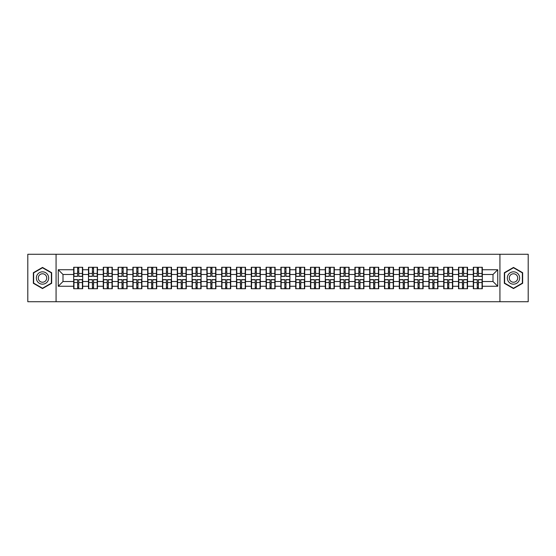 <?xml version="1.0" encoding="UTF-8"?>
<svg xmlns="http://www.w3.org/2000/svg" width="556" height="556" viewBox="0 0 556 556"><rect width="100%" height="100%" fill="white"/><g stroke="black" fill="none" stroke-linecap="round" stroke-linejoin="round"><path stroke-width="0.83" d="M499.927 301.72L528.2 301.72L528.2 254.28L499.927 254.28L499.927 301.72L56.073 301.72L56.073 254.28L27.8 254.28L27.8 301.72L56.073 301.72M499.927 254.28L56.073 254.28M492.998 281.51L492.998 274.49L482.323 274.49L482.323 281.51L492.998 281.51L497.745 286.257L497.745 269.743L482.323 269.743L482.323 267.276L473.309 267.276L473.309 274.49L467.526 274.49L467.526 281.51L473.309 281.51L473.309 274.49M497.745 286.257L482.323 286.257L482.323 288.724L473.309 288.724L473.309 286.257L467.526 286.257L467.526 288.724L458.512 288.724L458.512 286.257L452.723 286.257L452.723 288.724L443.709 288.724L443.709 286.257L437.919 286.257L437.919 288.724L428.905 288.724L428.905 286.257L423.123 286.257L423.123 288.724L414.109 288.724L414.109 286.257L408.319 286.257L408.319 288.724L399.305 288.724L399.305 286.257L393.516 286.257L393.516 288.724L384.502 288.724L384.502 286.257L378.712 286.257L378.712 288.724L369.705 288.724L369.705 286.257L363.916 286.257L363.916 288.724L354.902 288.724L354.902 286.257L349.112 286.257L349.112 288.724L340.098 288.724L340.098 286.257L334.309 286.257L334.309 288.724L325.295 288.724L325.295 286.257L319.512 286.257L319.512 288.724L310.498 288.724L310.498 286.257L304.709 286.257L304.709 288.724L295.695 288.724L295.695 286.257L289.905 286.257L289.905 288.724L280.891 288.724L280.891 286.257L275.109 286.257L275.109 288.724L266.095 288.724L266.095 286.257L260.305 286.257L260.305 288.724L251.291 288.724L251.291 286.257L245.502 286.257L245.502 288.724L236.488 288.724L236.488 286.257L230.705 286.257L230.705 288.724L221.691 288.724L221.691 286.257L215.902 286.257L215.902 288.724L206.888 288.724L206.888 286.257L201.098 286.257L201.098 288.724L192.084 288.724L192.084 286.257L186.295 286.257L186.295 288.724L177.288 288.724L177.288 286.257L171.498 286.257L171.498 288.724L162.484 288.724L162.484 286.257L156.695 286.257L156.695 288.724L147.681 288.724L147.681 286.257L141.891 286.257L141.891 288.724L132.877 288.724L132.877 286.257L127.095 286.257L127.095 288.724L118.081 288.724L118.081 286.257L112.291 286.257L112.291 288.724L103.277 288.724L103.277 286.257L97.488 286.257L97.488 288.724L88.473 288.724L88.473 286.257L82.691 286.257L82.691 288.724L73.677 288.724L73.677 286.257L58.255 286.257L58.255 269.743L73.677 269.743L73.677 274.49L63.002 274.49L63.002 281.51L73.677 281.51L73.677 274.49M473.309 269.743L467.526 269.743L467.526 267.276L458.512 267.276L458.512 269.743L452.723 269.743L452.723 267.276L443.709 267.276L443.709 269.743L437.919 269.743L437.919 267.276L428.905 267.276L428.905 269.743L423.123 269.743L423.123 267.276L414.109 267.276L414.109 269.743L408.319 269.743L408.319 267.276L399.305 267.276L399.305 269.743L393.516 269.743L393.516 267.276L384.502 267.276L384.502 269.743L378.712 269.743L378.712 267.276L369.705 267.276L369.705 269.743L363.916 269.743L363.916 267.276L354.902 267.276L354.902 269.743L349.112 269.743L349.112 267.276L340.098 267.276L340.098 269.743L334.309 269.743L334.309 267.276L325.295 267.276L325.295 269.743L319.512 269.743L319.512 267.276L310.498 267.276L310.498 269.743L304.709 269.743L304.709 267.276L295.695 267.276L295.695 269.743L289.905 269.743L289.905 267.276L280.891 267.276L280.891 269.743L275.109 269.743L275.109 267.276L266.095 267.276L266.095 269.743L260.305 269.743L260.305 267.276L251.291 267.276L251.291 269.743L245.502 269.743L245.502 267.276L236.488 267.276L236.488 269.743L230.705 269.743L230.705 267.276L221.691 267.276L221.691 269.743L215.902 269.743L215.902 267.276L206.888 267.276L206.888 269.743L201.098 269.743L201.098 267.276L192.084 267.276L192.084 269.743L186.295 269.743L186.295 267.276L177.288 267.276L177.288 269.743L171.498 269.743L171.498 267.276L162.484 267.276L162.484 269.743L156.695 269.743L156.695 267.276L147.681 267.276L147.681 269.743L141.891 269.743L141.891 267.276L132.877 267.276L132.877 269.743L127.095 269.743L127.095 267.276L118.081 267.276L118.081 269.743L112.291 269.743L112.291 267.276L103.277 267.276L103.277 269.743L97.488 269.743L97.488 267.276L88.473 267.276L88.473 269.743L82.691 269.743L82.691 267.276L73.677 267.276L73.677 269.743M473.309 281.51L473.309 286.257M467.526 281.51L467.526 286.257M467.526 269.743L467.526 274.49M452.723 281.51L458.512 281.51L458.512 274.49L452.723 274.49L452.723 286.257M458.512 281.51L458.512 286.257M458.512 269.743L458.512 274.49M452.723 269.743L452.723 274.49M437.919 281.51L443.709 281.51L443.709 274.49L437.919 274.49L437.919 286.257M443.709 281.51L443.709 286.257M443.709 269.743L443.709 274.49M437.919 269.743L437.919 274.49M423.123 281.51L428.905 281.51L428.905 274.49L423.123 274.49L423.123 286.257M428.905 281.51L428.905 286.257M428.905 269.743L428.905 274.49M423.123 269.743L423.123 274.49M408.319 281.51L414.109 281.51L414.109 274.49L408.319 274.49L408.319 286.257M414.109 281.51L414.109 286.257M414.109 269.743L414.109 274.49M408.319 269.743L408.319 274.49M393.516 281.51L399.305 281.51L399.305 274.49L393.516 274.49L393.516 286.257M399.305 281.51L399.305 286.257M399.305 269.743L399.305 274.49M393.516 269.743L393.516 274.49M378.712 281.51L384.502 281.51L384.502 274.49L378.712 274.49L378.712 286.257M384.502 281.51L384.502 286.257M384.502 269.743L384.502 274.49M378.712 269.743L378.712 274.49M363.916 281.51L369.705 281.51L369.705 274.49L363.916 274.49L363.916 286.257M369.705 281.51L369.705 286.257M369.705 269.743L369.705 274.49M363.916 269.743L363.916 274.49M349.112 281.51L354.902 281.51L354.902 274.49L349.112 274.49L349.112 286.257M354.902 281.51L354.902 286.257M354.902 269.743L354.902 274.49M349.112 269.743L349.112 274.49M334.309 281.51L340.098 281.51L340.098 274.49L334.309 274.49L334.309 286.257M340.098 281.51L340.098 286.257M340.098 269.743L340.098 274.49M334.309 269.743L334.309 274.49M319.512 281.51L325.295 281.51L325.295 274.49L319.512 274.49L319.512 286.257M325.295 281.51L325.295 286.257M325.295 269.743L325.295 274.49M319.512 269.743L319.512 274.49M304.709 281.51L310.498 281.51L310.498 274.49L304.709 274.49L304.709 286.257M310.498 281.51L310.498 286.257M310.498 269.743L310.498 274.49M304.709 269.743L304.709 274.49M289.905 281.51L295.695 281.51L295.695 274.49L289.905 274.49L289.905 286.257M295.695 281.51L295.695 286.257M295.695 269.743L295.695 274.49M289.905 269.743L289.905 274.49M275.109 281.51L280.891 281.51L280.891 274.49L275.109 274.49L275.109 286.257M280.891 281.51L280.891 286.257M280.891 269.743L280.891 274.49M275.109 269.743L275.109 274.49M260.305 281.51L266.095 281.51L266.095 274.49L260.305 274.49L260.305 286.257M266.095 281.51L266.095 286.257M266.095 269.743L266.095 274.49M260.305 269.743L260.305 274.49M245.502 281.51L251.291 281.51L251.291 274.49L245.502 274.49L245.502 286.257M251.291 281.51L251.291 286.257M251.291 269.743L251.291 274.49M245.502 269.743L245.502 274.49M230.705 281.51L236.488 281.51L236.488 274.49L230.705 274.49L230.705 286.257M236.488 281.51L236.488 286.257M236.488 269.743L236.488 274.49M230.705 269.743L230.705 274.49M215.902 281.51L221.691 281.51L221.691 274.49L215.902 274.49L215.902 286.257M221.691 281.51L221.691 286.257M221.691 269.743L221.691 274.49M215.902 269.743L215.902 274.49M201.098 281.51L206.888 281.51L206.888 274.49L201.098 274.49L201.098 286.257M206.888 281.51L206.888 286.257M206.888 269.743L206.888 274.49M201.098 269.743L201.098 274.49M186.295 281.51L192.084 281.51L192.084 274.49L186.295 274.49L186.295 286.257M192.084 281.51L192.084 286.257M192.084 269.743L192.084 274.49M186.295 269.743L186.295 274.49M171.498 281.51L177.288 281.51L177.288 274.49L171.498 274.49L171.498 286.257M177.288 281.51L177.288 286.257M177.288 269.743L177.288 274.49M171.498 269.743L171.498 274.49M156.695 281.51L162.484 281.51L162.484 274.49L156.695 274.49L156.695 286.257M162.484 281.51L162.484 286.257M162.484 269.743L162.484 274.49M156.695 269.743L156.695 274.49M141.891 281.51L147.681 281.51L147.681 274.49L141.891 274.49L141.891 286.257M147.681 281.51L147.681 286.257M147.681 269.743L147.681 274.49M141.891 269.743L141.891 274.49M127.095 281.51L132.877 281.51L132.877 274.49L127.095 274.49L127.095 286.257M132.877 281.51L132.877 286.257M132.877 269.743L132.877 274.49M127.095 269.743L127.095 274.49M112.291 281.51L118.081 281.51L118.081 274.49L112.291 274.49L112.291 286.257M118.081 281.51L118.081 286.257M118.081 269.743L118.081 274.49M112.291 269.743L112.291 274.49M97.488 281.51L103.277 281.51L103.277 274.49L97.488 274.49L97.488 286.257M103.277 281.51L103.277 286.257M103.277 269.743L103.277 274.49M97.488 269.743L97.488 274.49M82.691 281.51L88.473 281.51L88.473 274.49L82.691 274.49L82.691 286.257M88.473 281.51L88.473 286.257M88.473 269.743L88.473 274.49M82.691 269.743L82.691 274.49M73.677 281.51L73.677 286.257M63.002 281.51L58.255 286.257M58.255 269.743L63.002 274.49M482.323 281.51L482.323 286.257M482.323 269.743L482.323 274.49M497.745 269.743L492.998 274.49M42.506 267.429L33.353 272.711L33.353 283.289L42.506 288.571L51.659 283.289L51.659 272.711L42.506 267.429M504.341 283.289L513.494 288.571L522.647 283.289L522.647 272.711L513.494 267.429L504.341 272.711L504.341 283.289M82.406 267.276L82.406 276.388L78.75 276.388L78.75 267.276M77.611 267.276L77.611 276.388L73.962 276.388L73.962 267.276M77.611 268.513L78.75 268.513M78.75 272.023L77.611 272.023M73.962 288.724L73.962 279.612L77.611 279.612L77.611 288.724M78.75 288.724L78.75 279.612L82.406 279.612L82.406 288.724M78.75 287.487L77.611 287.487M77.611 283.977L78.75 283.977M42.506 271.835A6.165 6.165 0 0 0 36.342 278A6.165 6.165 0 0 0 42.506 284.165A6.165 6.165 0 0 0 48.671 278A6.165 6.165 0 0 0 42.506 271.835M42.506 273.774A4.226 4.226 0 0 0 38.288 278A4.226 4.226 0 0 0 42.506 282.226A4.226 4.226 0 0 0 46.732 278A4.226 4.226 0 0 0 42.506 273.774M51.374 283.122L42.506 288.244L33.638 283.122L33.638 272.878L42.506 267.756L51.374 272.878L51.374 283.122M518.831 274.914A6.165 6.165 0 0 0 510.408 272.662A6.165 6.165 0 0 0 508.149 281.086A6.165 6.165 0 0 0 516.58 283.338A6.165 6.165 0 0 0 518.831 274.914M517.149 275.887A4.226 4.226 0 0 0 511.381 274.344A4.226 4.226 0 0 0 509.838 280.113A4.226 4.226 0 0 0 515.607 281.656A4.226 4.226 0 0 0 517.149 275.887M513.494 288.244L504.626 283.122L504.626 272.878L513.494 267.756L522.362 272.878L522.362 283.122L513.494 288.244M97.203 267.276L97.203 276.388L93.554 276.388L93.554 267.276M92.414 267.276L92.414 276.388L88.758 276.388L88.758 267.276M92.414 268.513L93.554 268.513M93.554 272.023L92.414 272.023M112.006 267.276L112.006 276.388L108.35 276.388L108.35 267.276M107.218 267.276L107.218 276.388L103.562 276.388L103.562 267.276M107.218 268.513L108.35 268.513M108.35 272.023L107.218 272.023M126.81 267.276L126.81 276.388L123.154 276.388L123.154 267.276M122.014 267.276L122.014 276.388L118.365 276.388L118.365 267.276M122.014 268.513L123.154 268.513M123.154 272.023L122.014 272.023M141.606 267.276L141.606 276.388L137.957 276.388L137.957 267.276M136.818 267.276L136.818 276.388L133.162 276.388L133.162 267.276M136.818 268.513L137.957 268.513M137.957 272.023L136.818 272.023M156.41 267.276L156.41 276.388L152.761 276.388L152.761 267.276M151.621 267.276L151.621 276.388L147.965 276.388L147.965 267.276M151.621 268.513L152.761 268.513M152.761 272.023L151.621 272.023M88.758 288.724L88.758 279.612L92.414 279.612L92.414 288.724M93.554 288.724L93.554 279.612L97.203 279.612L97.203 288.724M93.554 287.487L92.414 287.487M92.414 283.977L93.554 283.977M103.562 288.724L103.562 279.612L107.218 279.612L107.218 288.724M108.35 288.724L108.35 279.612L112.006 279.612L112.006 288.724M108.35 287.487L107.218 287.487M107.218 283.977L108.35 283.977M118.365 288.724L118.365 279.612L122.014 279.612L122.014 288.724M123.154 288.724L123.154 279.612L126.81 279.612L126.81 288.724M123.154 287.487L122.014 287.487M122.014 283.977L123.154 283.977M133.162 288.724L133.162 279.612L136.818 279.612L136.818 288.724M137.957 288.724L137.957 279.612L141.606 279.612L141.606 288.724M137.957 287.487L136.818 287.487M136.818 283.977L137.957 283.977M147.965 288.724L147.965 279.612L151.621 279.612L151.621 288.724M152.761 288.724L152.761 279.612L156.41 279.612L156.41 288.724M152.761 287.487L151.621 287.487M151.621 283.977L152.761 283.977M171.213 267.276L171.213 276.388L167.558 276.388L167.558 267.276M166.418 267.276L166.418 276.388L162.769 276.388L162.769 267.276M166.418 268.513L167.558 268.513M167.558 272.023L166.418 272.023M162.769 288.724L162.769 279.612L166.418 279.612L166.418 288.724M167.558 288.724L167.558 279.612L171.213 279.612L171.213 288.724M167.558 287.487L166.418 287.487M166.418 283.977L167.558 283.977M186.017 267.276L186.017 276.388L182.361 276.388L182.361 267.276M181.221 267.276L181.221 276.388L177.566 276.388L177.566 267.276M181.221 268.513L182.361 268.513M182.361 272.023L181.221 272.023M177.566 288.724L177.566 279.612L181.221 279.612L181.221 288.724M182.361 288.724L182.361 279.612L186.017 279.612L186.017 288.724M182.361 287.487L181.221 287.487M181.221 283.977L182.361 283.977M200.813 267.276L200.813 276.388L197.165 276.388L197.165 267.276M196.025 267.276L196.025 276.388L192.369 276.388L192.369 267.276M196.025 268.513L197.165 268.513M197.165 272.023L196.025 272.023M192.369 288.724L192.369 279.612L196.025 279.612L196.025 288.724M197.165 288.724L197.165 279.612L200.813 279.612L200.813 288.724M197.165 287.487L196.025 287.487M196.025 283.977L197.165 283.977M215.617 267.276L215.617 276.388L211.961 276.388L211.961 267.276M210.821 267.276L210.821 276.388L207.173 276.388L207.173 267.276M210.821 268.513L211.961 268.513M211.961 272.023L210.821 272.023M207.173 288.724L207.173 279.612L210.821 279.612L210.821 288.724M211.961 288.724L211.961 279.612L215.617 279.612L215.617 288.724M211.961 287.487L210.821 287.487M210.821 283.977L211.961 283.977M230.42 267.276L230.42 276.388L226.765 276.388L226.765 267.276M225.625 267.276L225.625 276.388L221.976 276.388L221.976 267.276M225.625 268.513L226.765 268.513M226.765 272.023L225.625 272.023M221.976 288.724L221.976 279.612L225.625 279.612L225.625 288.724M226.765 288.724L226.765 279.612L230.42 279.612L230.42 288.724M226.765 287.487L225.625 287.487M225.625 283.977L226.765 283.977M245.217 267.276L245.217 276.388L241.568 276.388L241.568 267.276M240.428 267.276L240.428 276.388L236.773 276.388L236.773 267.276M240.428 268.513L241.568 268.513M241.568 272.023L240.428 272.023M236.773 288.724L236.773 279.612L240.428 279.612L240.428 288.724M241.568 288.724L241.568 279.612L245.217 279.612L245.217 288.724M241.568 287.487L240.428 287.487M240.428 283.977L241.568 283.977M260.02 267.276L260.02 276.388L256.365 276.388L256.365 267.276M255.232 267.276L255.232 276.388L251.576 276.388L251.576 267.276M255.232 268.513L256.365 268.513M256.365 272.023L255.232 272.023M251.576 288.724L251.576 279.612L255.232 279.612L255.232 288.724M256.365 288.724L256.365 279.612L260.02 279.612L260.02 288.724M256.365 287.487L255.232 287.487M255.232 283.977L256.365 283.977M274.824 267.276L274.824 276.388L271.168 276.388L271.168 267.276M270.028 267.276L270.028 276.388L266.38 276.388L266.38 267.276M270.028 268.513L271.168 268.513M271.168 272.023L270.028 272.023M266.38 288.724L266.38 279.612L270.028 279.612L270.028 288.724M271.168 288.724L271.168 279.612L274.824 279.612L274.824 288.724M271.168 287.487L270.028 287.487M270.028 283.977L271.168 283.977M289.62 267.276L289.62 276.388L285.972 276.388L285.972 267.276M284.832 267.276L284.832 276.388L281.176 276.388L281.176 267.276M284.832 268.513L285.972 268.513M285.972 272.023L284.832 272.023M281.176 288.724L281.176 279.612L284.832 279.612L284.832 288.724M285.972 288.724L285.972 279.612L289.62 279.612L289.62 288.724M285.972 287.487L284.832 287.487M284.832 283.977L285.972 283.977M304.424 267.276L304.424 276.388L300.768 276.388L300.768 267.276M299.635 267.276L299.635 276.388L295.98 276.388L295.98 267.276M299.635 268.513L300.768 268.513M300.768 272.023L299.635 272.023M295.98 288.724L295.98 279.612L299.635 279.612L299.635 288.724M300.768 288.724L300.768 279.612L304.424 279.612L304.424 288.724M300.768 287.487L299.635 287.487M299.635 283.977L300.768 283.977M319.227 267.276L319.227 276.388L315.572 276.388L315.572 267.276M314.432 267.276L314.432 276.388L310.783 276.388L310.783 267.276M314.432 268.513L315.572 268.513M315.572 272.023L314.432 272.023M310.783 288.724L310.783 279.612L314.432 279.612L314.432 288.724M315.572 288.724L315.572 279.612L319.227 279.612L319.227 288.724M315.572 287.487L314.432 287.487M314.432 283.977L315.572 283.977M334.024 267.276L334.024 276.388L330.375 276.388L330.375 267.276M329.235 267.276L329.235 276.388L325.58 276.388L325.58 267.276M329.235 268.513L330.375 268.513M330.375 272.023L329.235 272.023M325.58 288.724L325.58 279.612L329.235 279.612L329.235 288.724M330.375 288.724L330.375 279.612L334.024 279.612L334.024 288.724M330.375 287.487L329.235 287.487M329.235 283.977L330.375 283.977M348.827 267.276L348.827 276.388L345.179 276.388L345.179 267.276M344.039 267.276L344.039 276.388L340.383 276.388L340.383 267.276M344.039 268.513L345.179 268.513M345.179 272.023L344.039 272.023M340.383 288.724L340.383 279.612L344.039 279.612L344.039 288.724M345.179 288.724L345.179 279.612L348.827 279.612L348.827 288.724M345.179 287.487L344.039 287.487M344.039 283.977L345.179 283.977M363.631 267.276L363.631 276.388L359.975 276.388L359.975 267.276M358.835 267.276L358.835 276.388L355.187 276.388L355.187 267.276M358.835 268.513L359.975 268.513M359.975 272.023L358.835 272.023M355.187 288.724L355.187 279.612L358.835 279.612L358.835 288.724M359.975 288.724L359.975 279.612L363.631 279.612L363.631 288.724M359.975 287.487L358.835 287.487M358.835 283.977L359.975 283.977M378.434 267.276L378.434 276.388L374.779 276.388L374.779 267.276M373.639 267.276L373.639 276.388L369.983 276.388L369.983 267.276M373.639 268.513L374.779 268.513M374.779 272.023L373.639 272.023M369.983 288.724L369.983 279.612L373.639 279.612L373.639 288.724M374.779 288.724L374.779 279.612L378.434 279.612L378.434 288.724M374.779 287.487L373.639 287.487M373.639 283.977L374.779 283.977M393.231 267.276L393.231 276.388L389.582 276.388L389.582 267.276M388.442 267.276L388.442 276.388L384.787 276.388L384.787 267.276M388.442 268.513L389.582 268.513M389.582 272.023L388.442 272.023M384.787 288.724L384.787 279.612L388.442 279.612L388.442 288.724M389.582 288.724L389.582 279.612L393.231 279.612L393.231 288.724M389.582 287.487L388.442 287.487M388.442 283.977L389.582 283.977M408.034 267.276L408.034 276.388L404.379 276.388L404.379 267.276M403.239 267.276L403.239 276.388L399.59 276.388L399.59 267.276M403.239 268.513L404.379 268.513M404.379 272.023L403.239 272.023M399.59 288.724L399.59 279.612L403.239 279.612L403.239 288.724M404.379 288.724L404.379 279.612L408.034 279.612L408.034 288.724M404.379 287.487L403.239 287.487M403.239 283.977L404.379 283.977M422.838 267.276L422.838 276.388L419.182 276.388L419.182 267.276M418.042 267.276L418.042 276.388L414.394 276.388L414.394 267.276M418.042 268.513L419.182 268.513M419.182 272.023L418.042 272.023M414.394 288.724L414.394 279.612L418.042 279.612L418.042 288.724M419.182 288.724L419.182 279.612L422.838 279.612L422.838 288.724M419.182 287.487L418.042 287.487M418.042 283.977L419.182 283.977M437.635 267.276L437.635 276.388L433.986 276.388L433.986 267.276M432.846 267.276L432.846 276.388L429.19 276.388L429.19 267.276M432.846 268.513L433.986 268.513M433.986 272.023L432.846 272.023M429.19 288.724L429.19 279.612L432.846 279.612L432.846 288.724M433.986 288.724L433.986 279.612L437.635 279.612L437.635 288.724M433.986 287.487L432.846 287.487M432.846 283.977L433.986 283.977M452.438 267.276L452.438 276.388L448.782 276.388L448.782 267.276M447.649 267.276L447.649 276.388L443.994 276.388L443.994 267.276M447.649 268.513L448.782 268.513M448.782 272.023L447.649 272.023M443.994 288.724L443.994 279.612L447.649 279.612L447.649 288.724M448.782 288.724L448.782 279.612L452.438 279.612L452.438 288.724M448.782 287.487L447.649 287.487M447.649 283.977L448.782 283.977M467.242 267.276L467.242 276.388L463.586 276.388L463.586 267.276M462.446 267.276L462.446 276.388L458.797 276.388L458.797 267.276M462.446 268.513L463.586 268.513M463.586 272.023L462.446 272.023M458.797 288.724L458.797 279.612L462.446 279.612L462.446 288.724M463.586 288.724L463.586 279.612L467.242 279.612L467.242 288.724M463.586 287.487L462.446 287.487M462.446 283.977L463.586 283.977M482.038 267.276L482.038 276.388L478.389 276.388L478.389 267.276M477.25 267.276L477.25 276.388L473.594 276.388L473.594 267.276M477.25 268.513L478.389 268.513M478.389 272.023L477.25 272.023M473.594 288.724L473.594 279.612L477.25 279.612L477.25 288.724M478.389 288.724L478.389 279.612L482.038 279.612L482.038 288.724M478.389 287.487L477.25 287.487M477.25 283.977L478.389 283.977M77.611 273.462L73.962 273.462M77.611 276.262L73.962 276.262M82.406 273.462L78.75 273.462M82.406 276.262L78.75 276.262M78.75 282.538L82.406 282.538M78.75 279.737L82.406 279.737M73.962 282.538L77.611 282.538M73.962 279.737L77.611 279.737M92.414 273.462L88.758 273.462M92.414 276.262L88.758 276.262M97.203 273.462L93.554 273.462M97.203 276.262L93.554 276.262M107.218 273.462L103.562 273.462M107.218 276.262L103.562 276.262M112.006 273.462L108.35 273.462M112.006 276.262L108.35 276.262M122.014 273.462L118.365 273.462M122.014 276.262L118.365 276.262M126.81 273.462L123.154 273.462M126.81 276.262L123.154 276.262M136.818 273.462L133.162 273.462M136.818 276.262L133.162 276.262M141.606 273.462L137.957 273.462M141.606 276.262L137.957 276.262M151.621 273.462L147.965 273.462M151.621 276.262L147.965 276.262M156.41 273.462L152.761 273.462M156.41 276.262L152.761 276.262M93.554 282.538L97.203 282.538M93.554 279.737L97.203 279.737M88.758 282.538L92.414 282.538M88.758 279.737L92.414 279.737M108.35 282.538L112.006 282.538M108.35 279.737L112.006 279.737M103.562 282.538L107.218 282.538M103.562 279.737L107.218 279.737M123.154 282.538L126.81 282.538M123.154 279.737L126.81 279.737M118.365 282.538L122.014 282.538M118.365 279.737L122.014 279.737M137.957 282.538L141.606 282.538M137.957 279.737L141.606 279.737M133.162 282.538L136.818 282.538M133.162 279.737L136.818 279.737M152.761 282.538L156.41 282.538M152.761 279.737L156.41 279.737M147.965 282.538L151.621 282.538M147.965 279.737L151.621 279.737M166.418 273.462L162.769 273.462M166.418 276.262L162.769 276.262M171.213 273.462L167.558 273.462M171.213 276.262L167.558 276.262M167.558 282.538L171.213 282.538M167.558 279.737L171.213 279.737M162.769 282.538L166.418 282.538M162.769 279.737L166.418 279.737M181.221 273.462L177.566 273.462M181.221 276.262L177.566 276.262M186.017 273.462L182.361 273.462M186.017 276.262L182.361 276.262M182.361 282.538L186.017 282.538M182.361 279.737L186.017 279.737M177.566 282.538L181.221 282.538M177.566 279.737L181.221 279.737M196.025 273.462L192.369 273.462M196.025 276.262L192.369 276.262M200.813 273.462L197.165 273.462M200.813 276.262L197.165 276.262M197.165 282.538L200.813 282.538M197.165 279.737L200.813 279.737M192.369 282.538L196.025 282.538M192.369 279.737L196.025 279.737M210.821 273.462L207.173 273.462M210.821 276.262L207.173 276.262M215.617 273.462L211.961 273.462M215.617 276.262L211.961 276.262M211.961 282.538L215.617 282.538M211.961 279.737L215.617 279.737M207.173 282.538L210.821 282.538M207.173 279.737L210.821 279.737M225.625 273.462L221.976 273.462M225.625 276.262L221.976 276.262M230.42 273.462L226.765 273.462M230.42 276.262L226.765 276.262M226.765 282.538L230.42 282.538M226.765 279.737L230.42 279.737M221.976 282.538L225.625 282.538M221.976 279.737L225.625 279.737M240.428 273.462L236.773 273.462M240.428 276.262L236.773 276.262M245.217 273.462L241.568 273.462M245.217 276.262L241.568 276.262M241.568 282.538L245.217 282.538M241.568 279.737L245.217 279.737M236.773 282.538L240.428 282.538M236.773 279.737L240.428 279.737M255.232 273.462L251.576 273.462M255.232 276.262L251.576 276.262M260.02 273.462L256.365 273.462M260.02 276.262L256.365 276.262M256.365 282.538L260.02 282.538M256.365 279.737L260.02 279.737M251.576 282.538L255.232 282.538M251.576 279.737L255.232 279.737M270.028 273.462L266.38 273.462M270.028 276.262L266.38 276.262M274.824 273.462L271.168 273.462M274.824 276.262L271.168 276.262M271.168 282.538L274.824 282.538M271.168 279.737L274.824 279.737M266.38 282.538L270.028 282.538M266.38 279.737L270.028 279.737M284.832 273.462L281.176 273.462M284.832 276.262L281.176 276.262M289.62 273.462L285.972 273.462M289.62 276.262L285.972 276.262M285.972 282.538L289.62 282.538M285.972 279.737L289.62 279.737M281.176 282.538L284.832 282.538M281.176 279.737L284.832 279.737M299.635 273.462L295.98 273.462M299.635 276.262L295.98 276.262M304.424 273.462L300.768 273.462M304.424 276.262L300.768 276.262M300.768 282.538L304.424 282.538M300.768 279.737L304.424 279.737M295.98 282.538L299.635 282.538M295.98 279.737L299.635 279.737M314.432 273.462L310.783 273.462M314.432 276.262L310.783 276.262M319.227 273.462L315.572 273.462M319.227 276.262L315.572 276.262M315.572 282.538L319.227 282.538M315.572 279.737L319.227 279.737M310.783 282.538L314.432 282.538M310.783 279.737L314.432 279.737M329.235 273.462L325.58 273.462M329.235 276.262L325.58 276.262M334.024 273.462L330.375 273.462M334.024 276.262L330.375 276.262M330.375 282.538L334.024 282.538M330.375 279.737L334.024 279.737M325.58 282.538L329.235 282.538M325.58 279.737L329.235 279.737M344.039 273.462L340.383 273.462M344.039 276.262L340.383 276.262M348.827 273.462L345.179 273.462M348.827 276.262L345.179 276.262M345.179 282.538L348.827 282.538M345.179 279.737L348.827 279.737M340.383 282.538L344.039 282.538M340.383 279.737L344.039 279.737M358.835 273.462L355.187 273.462M358.835 276.262L355.187 276.262M363.631 273.462L359.975 273.462M363.631 276.262L359.975 276.262M359.975 282.538L363.631 282.538M359.975 279.737L363.631 279.737M355.187 282.538L358.835 282.538M355.187 279.737L358.835 279.737M373.639 273.462L369.983 273.462M373.639 276.262L369.983 276.262M378.434 273.462L374.779 273.462M378.434 276.262L374.779 276.262M374.779 282.538L378.434 282.538M374.779 279.737L378.434 279.737M369.983 282.538L373.639 282.538M369.983 279.737L373.639 279.737M388.442 273.462L384.787 273.462M388.442 276.262L384.787 276.262M393.231 273.462L389.582 273.462M393.231 276.262L389.582 276.262M389.582 282.538L393.231 282.538M389.582 279.737L393.231 279.737M384.787 282.538L388.442 282.538M384.787 279.737L388.442 279.737M403.239 273.462L399.59 273.462M403.239 276.262L399.59 276.262M408.034 273.462L404.379 273.462M408.034 276.262L404.379 276.262M404.379 282.538L408.034 282.538M404.379 279.737L408.034 279.737M399.59 282.538L403.239 282.538M399.59 279.737L403.239 279.737M418.042 273.462L414.394 273.462M418.042 276.262L414.394 276.262M422.838 273.462L419.182 273.462M422.838 276.262L419.182 276.262M419.182 282.538L422.838 282.538M419.182 279.737L422.838 279.737M414.394 282.538L418.042 282.538M414.394 279.737L418.042 279.737M432.846 273.462L429.19 273.462M432.846 276.262L429.19 276.262M437.635 273.462L433.986 273.462M437.635 276.262L433.986 276.262M433.986 282.538L437.635 282.538M433.986 279.737L437.635 279.737M429.19 282.538L432.846 282.538M429.19 279.737L432.846 279.737M447.649 273.462L443.994 273.462M447.649 276.262L443.994 276.262M452.438 273.462L448.782 273.462M452.438 276.262L448.782 276.262M448.782 282.538L452.438 282.538M448.782 279.737L452.438 279.737M443.994 282.538L447.649 282.538M443.994 279.737L447.649 279.737M462.446 273.462L458.797 273.462M462.446 276.262L458.797 276.262M467.242 273.462L463.586 273.462M467.242 276.262L463.586 276.262M463.586 282.538L467.242 282.538M463.586 279.737L467.242 279.737M458.797 282.538L462.446 282.538M458.797 279.737L462.446 279.737M477.25 273.462L473.594 273.462M477.25 276.262L473.594 276.262M482.038 273.462L478.389 273.462M482.038 276.262L478.389 276.262M478.389 282.538L482.038 282.538M478.389 279.737L482.038 279.737M473.594 282.538L477.25 282.538M473.594 279.737L477.25 279.737"/></g></svg>

